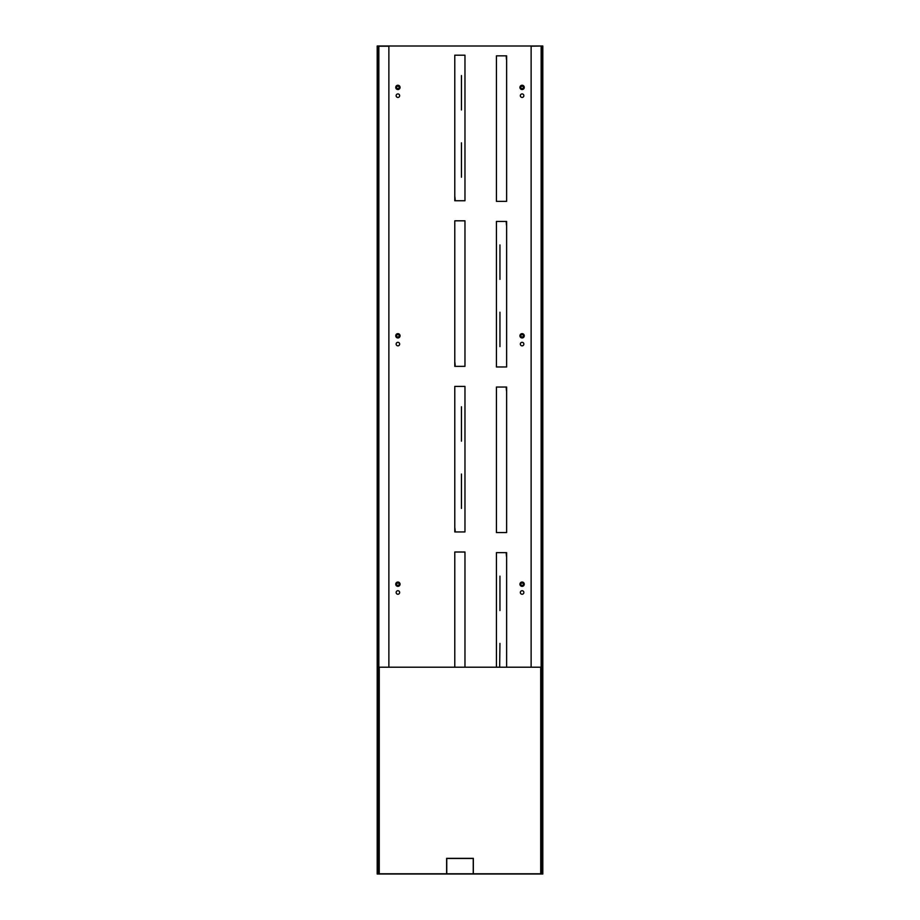 <?xml version="1.0" encoding="UTF-8"?>
<svg xmlns="http://www.w3.org/2000/svg" width="920" height="920" viewBox="0 0 920 920"><rect width="100%" height="100%" fill="white"/><g stroke="black" fill="none" stroke-linecap="round" stroke-linejoin="round"><path stroke-width="1.38" d="M378.028 873.793L379.247 873.793L379.247 667.207L540.707 667.207L540.707 873.793L542.8 874L542.8 46L377.2 46L377.2 46.828L378.028 46.828L378.028 873.172L377.2 873.172L377.2 874L378.028 874L378.028 46M542.8 873.172L541.972 873.172L541.972 46.828L542.8 46.828M378.028 874L541.972 874M541.972 46L531.127 46.207L531.127 667.207M397.9 594.24A1.759 1.759 0 0 0 399.659 592.48A1.759 1.759 0 0 0 397.9 590.72A1.759 1.759 0 0 0 396.14 592.48A1.759 1.759 0 0 0 397.9 594.24M397.9 345.839A1.759 1.759 0 0 0 399.659 344.08A1.759 1.759 0 0 0 397.9 342.32A1.759 1.759 0 0 0 396.14 344.08A1.759 1.759 0 0 0 397.9 345.839M397.9 97.439A1.759 1.759 0 0 0 399.659 95.68A1.759 1.759 0 0 0 397.9 93.92A1.759 1.759 0 0 0 396.14 95.68A1.759 1.759 0 0 0 397.9 97.439M522.1 93.92A1.759 1.759 0 0 0 520.341 95.68A1.759 1.759 0 0 0 522.1 97.439A1.759 1.759 0 0 0 523.859 95.68A1.759 1.759 0 0 0 522.1 93.92M522.1 342.32A1.759 1.759 0 0 0 520.341 344.08A1.759 1.759 0 0 0 522.1 345.839A1.759 1.759 0 0 0 523.859 344.08A1.759 1.759 0 0 0 522.1 342.32M522.1 590.72A1.759 1.759 0 0 0 520.341 592.48A1.759 1.759 0 0 0 522.1 594.24A1.759 1.759 0 0 0 523.859 592.48A1.759 1.759 0 0 0 522.1 590.72M377.2 873.172L377.2 46.828M397.9 585.442A1.242 1.242 0 0 0 399.142 584.2A1.242 1.242 0 0 0 397.9 582.958A1.242 1.242 0 0 0 396.658 584.2A1.242 1.242 0 0 0 397.9 585.442M397.9 586.27A2.07 2.07 0 0 1 395.83 584.2A2.07 2.07 0 0 1 397.9 582.13A2.07 2.07 0 0 1 399.97 584.2A2.07 2.07 0 0 1 397.9 586.27M397.9 337.042A1.242 1.242 0 0 0 399.142 335.8A1.242 1.242 0 0 0 397.9 334.558A1.242 1.242 0 0 0 396.658 335.8A1.242 1.242 0 0 0 397.9 337.042M397.9 337.87A2.07 2.07 0 0 1 395.83 335.8A2.07 2.07 0 0 1 397.9 333.73A2.07 2.07 0 0 1 399.97 335.8A2.07 2.07 0 0 1 397.9 337.87M397.9 88.642A1.242 1.242 0 0 0 399.142 87.4A1.242 1.242 0 0 0 397.9 86.158A1.242 1.242 0 0 0 396.658 87.4A1.242 1.242 0 0 0 397.9 88.642M397.9 89.47A2.07 2.07 0 0 1 395.83 87.4A2.07 2.07 0 0 1 397.9 85.33A2.07 2.07 0 0 1 399.97 87.4A2.07 2.07 0 0 1 397.9 89.47M522.1 86.158A1.242 1.242 0 0 0 520.858 87.4A1.242 1.242 0 0 0 522.1 88.642A1.242 1.242 0 0 0 523.342 87.4A1.242 1.242 0 0 0 522.1 86.158M522.1 85.33A2.07 2.07 0 0 1 524.17 87.4A2.07 2.07 0 0 1 522.1 89.47A2.07 2.07 0 0 1 520.03 87.4A2.07 2.07 0 0 1 522.1 85.33M522.1 334.558A1.242 1.242 0 0 0 520.858 335.8A1.242 1.242 0 0 0 522.1 337.042A1.242 1.242 0 0 0 523.342 335.8A1.242 1.242 0 0 0 522.1 334.558M522.1 333.73A2.07 2.07 0 0 1 524.17 335.8A2.07 2.07 0 0 1 522.1 337.87A2.07 2.07 0 0 1 520.03 335.8A2.07 2.07 0 0 1 522.1 333.73M522.1 582.958A1.242 1.242 0 0 0 520.858 584.2A1.242 1.242 0 0 0 522.1 585.442A1.242 1.242 0 0 0 523.342 584.2A1.242 1.242 0 0 0 522.1 582.958M522.1 582.13A2.07 2.07 0 0 1 524.17 584.2A2.07 2.07 0 0 1 522.1 586.27A2.07 2.07 0 0 1 520.03 584.2A2.07 2.07 0 0 1 522.1 582.13M397.739 582.049A2.151 2.151 0 0 0 395.749 584.361A2.151 2.151 0 0 0 398.061 586.351A2.151 2.151 0 0 0 400.05 584.039A2.151 2.151 0 0 0 397.739 582.049A2.151 2.151 0 0 0 395.749 584.361A2.151 2.151 0 0 0 398.061 586.351A2.151 2.151 0 0 0 400.05 584.039A2.151 2.151 0 0 0 397.739 582.049M397.739 333.649A2.151 2.151 0 0 0 395.749 335.961A2.151 2.151 0 0 0 398.061 337.95A2.151 2.151 0 0 0 400.05 335.639A2.151 2.151 0 0 0 397.739 333.649A2.151 2.151 0 0 0 395.749 335.961A2.151 2.151 0 0 0 398.061 337.95A2.151 2.151 0 0 0 400.05 335.639A2.151 2.151 0 0 0 397.739 333.649M397.739 85.249A2.151 2.151 0 0 0 395.749 87.561A2.151 2.151 0 0 0 398.061 89.55A2.151 2.151 0 0 0 400.05 87.239A2.151 2.151 0 0 0 397.739 85.249A2.151 2.151 0 0 0 395.749 87.561A2.151 2.151 0 0 0 398.061 89.55A2.151 2.151 0 0 0 400.05 87.239A2.151 2.151 0 0 0 397.739 85.249M522.261 85.249A2.151 2.151 0 0 1 524.25 87.561A2.151 2.151 0 0 1 521.939 89.55A2.151 2.151 0 0 1 519.949 87.239A2.151 2.151 0 0 1 522.261 85.249A2.151 2.151 0 0 1 524.25 87.561A2.151 2.151 0 0 1 521.939 89.55A2.151 2.151 0 0 1 519.949 87.239A2.151 2.151 0 0 1 522.261 85.249M522.261 333.649A2.151 2.151 0 0 1 524.25 335.961A2.151 2.151 0 0 1 521.939 337.95A2.151 2.151 0 0 1 519.949 335.639A2.151 2.151 0 0 1 522.261 333.649A2.151 2.151 0 0 1 524.25 335.961A2.151 2.151 0 0 1 521.939 337.95A2.151 2.151 0 0 1 519.949 335.639A2.151 2.151 0 0 1 522.261 333.649M522.261 582.049A2.151 2.151 0 0 1 524.25 584.361A2.151 2.151 0 0 1 521.939 586.351A2.151 2.151 0 0 1 519.949 584.039A2.151 2.151 0 0 1 522.261 582.049A2.151 2.151 0 0 1 524.25 584.361A2.151 2.151 0 0 1 521.939 586.351A2.151 2.151 0 0 1 519.949 584.039A2.151 2.151 0 0 1 522.261 582.049M378.028 46.207L378.856 46.207L378.856 873.793M388.872 667.207L388.872 46.207L378.856 46.207M541.144 873.793L541.144 46.207M541.972 873.793L541.972 46.207M501.4 201.376L503.263 201.376M496.432 201.376L506.621 201.376L506.621 55.832L496.432 55.832L496.432 201.376M503.056 55.832L504.712 55.832L503.056 55.832M506.621 57.845L506.621 59.202M506.483 59.604L506.23 56.959M501.4 532.577L503.263 532.577M496.432 532.577L506.621 532.577L506.621 387.032L496.432 387.032L496.432 532.577M503.056 387.032L504.712 387.032L503.056 387.032M506.621 389.045L506.621 390.402M506.483 390.804L506.23 388.159M501.4 366.988L503.263 366.976M496.432 366.976L506.621 366.976L506.621 221.433L496.432 221.433L496.432 366.976M499.951 244.939L499.951 279.346M499.951 312.214L499.951 346.622M503.056 221.433L504.712 221.433L503.056 221.433M506.621 223.445L506.621 224.802M506.483 225.204L506.23 222.559M496.432 667.207L496.432 552.632L506.621 552.632L506.621 667.207M499.951 576.139L499.951 610.546M499.951 643.413L499.663 667.207M503.056 552.632L504.712 552.632L503.056 552.632M506.621 554.645L506.621 556.002M506.483 556.404L506.23 553.759M460 551.988L458.137 552.011M464.968 667.207L464.968 552.011L454.779 552.011L454.779 667.207M458.137 220.811L461.863 220.811M464.968 220.811L454.779 220.811L454.779 366.355L464.968 366.355L464.968 220.811M458.344 366.355L456.688 366.355L458.344 366.355M454.779 364.343L454.779 362.986M454.917 362.584L455.17 365.228M460 386.388L458.137 386.4M464.968 386.4L454.779 386.4L454.779 531.944L464.968 531.944L464.968 386.4M461.449 508.438L461.449 474.03M461.449 441.163L461.449 406.755M458.344 531.944L456.688 531.944L458.344 531.944M454.779 529.931L454.779 528.586M454.917 528.172L455.17 530.817M460 55.188L458.137 55.2M464.968 55.2L454.779 55.2L454.779 200.744L464.968 200.744L464.968 55.2M461.449 177.238L461.449 142.83M461.449 109.963L461.449 75.555M458.344 200.744L456.688 200.744L458.344 200.744M454.779 198.731L454.779 197.386M454.917 196.972L455.17 199.617M540.707 873.793L473.328 873.793L473.328 858.348L446.625 858.348L446.625 873.793L379.247 873.793M473.248 873.793L446.752 873.793L446.752 858.475L473.248 858.475L473.248 873.793"/></g></svg>
